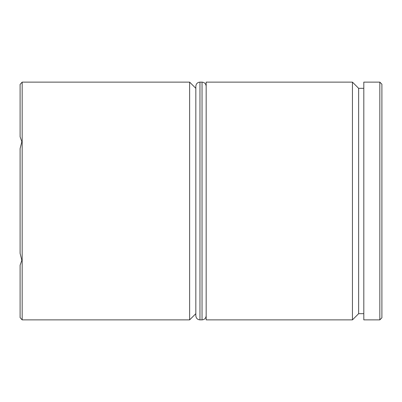 <?xml version="1.0" encoding="UTF-8"?>
<svg xmlns="http://www.w3.org/2000/svg" width="402" height="402" viewBox="0 0 402 402"><rect width="100%" height="100%" fill="white"/><g stroke="black" fill="none" stroke-linecap="round" stroke-linejoin="round"><path stroke-width="0.6" d="M363.81 88.324L358.639 88.324L358.639 313.676L352.438 319.876L352.438 82.124L206.171 82.124L206.171 319.876L352.438 319.876M199.965 319.876L202.035 319.876L202.035 82.124L199.965 82.124L199.965 319.876C197.477 319.655 196.101 318.278 195.829 315.741L195.829 86.259L195.829 313.676L189.628 319.876L189.628 82.124L22.165 82.124L22.165 319.876L189.628 319.876M20.1 317.61L21.839 319.55L20.1 317.61L20.1 265.225L21.839 260.275L20.1 253.386L20.1 148.614L21.839 141.725L20.1 136.775L20.1 84.39L22.165 82.124M379.835 82.124L381.9 84.189L381.9 317.811L379.835 319.876L379.835 82.124L363.81 82.124L363.81 319.876L379.835 319.876M21.839 319.55L22.165 319.876M358.639 313.676L363.81 313.676M195.829 88.324L189.628 82.124M358.639 88.324L352.438 82.124M202.035 319.876C204.523 319.655 205.899 318.278 206.171 315.741M202.035 82.124C204.523 82.345 205.899 83.722 206.171 86.259M199.965 82.124C197.477 82.345 196.101 83.722 195.829 86.259"/></g></svg>
